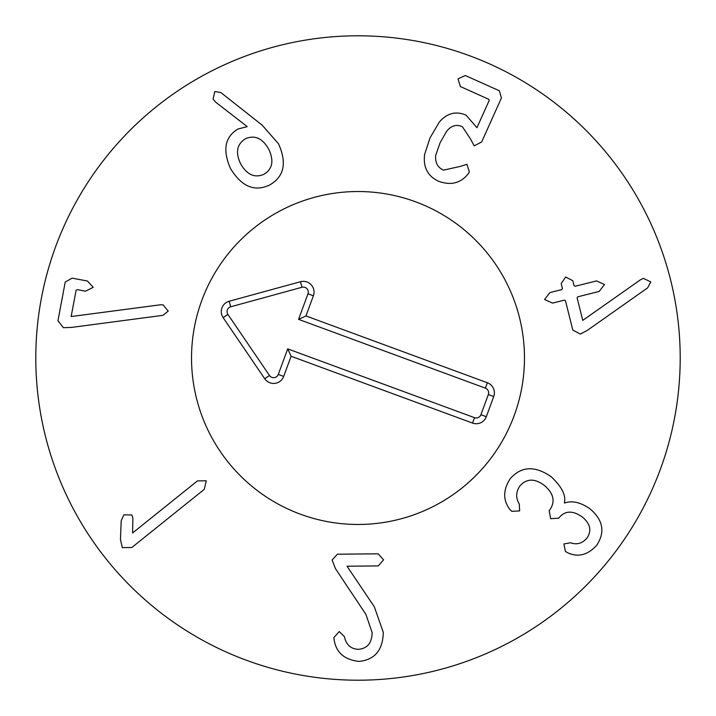 <?xml version="1.0" encoding="UTF-8"?>
<svg xmlns="http://www.w3.org/2000/svg" width="716" height="716" viewBox="0 0 716 716"><rect width="100%" height="100%" fill="white"/><g stroke="black" fill="none" stroke-linecap="round" stroke-linejoin="round"><path stroke-width="1.07" d="M160.214 304.819L163.033 304.828L168.206 311.12L162.935 315.335L71.716 327.391L63.42 327.704L57.951 320.741L65.228 282.059L72.11 278.139L87.424 281.021L93.223 287.322L85.508 291.188L77.247 289.64L76.093 290.257L71.153 316.544L160.214 304.819M132.621 532.937L197.437 480.91L206.271 480.785L204.23 489.377L131.825 547.498L122.338 547.633L120.449 539.551L121.201 520.675L123.886 514.849L131.887 514.992L132.854 518.16L132.621 532.937M335.473 568.665L332.117 559.984L337.388 554.202L378.173 553.826L383.561 559.831L378.29 565.917L347.027 566.204L374.352 606.846L383.302 632.389C382.845 650.191 374.736 659.866 358.967 661.405C344.486 659.785 336.225 652.652 334.175 640.006L333.844 637.652L339.223 631.557L344.396 636.64C346.177 644.785 350.858 649.009 358.447 649.322C367.353 648.553 371.917 642.977 372.132 632.595L365.921 614.409L335.473 568.665M511.815 511.331L509.738 509.336C502.811 499.92 503.026 489.637 510.392 478.494C521.436 466.17 534.995 465.561 551.069 476.65C561.809 486.719 566.24 495.463 564.36 502.856L564.602 503.044C571.833 500.395 580.121 502.185 589.465 508.414C603.114 519.7 605.494 532.033 596.607 545.413C587.863 554.891 578.421 557.433 568.289 553.056L565.389 551.454L563.913 543.972L570.554 542.755C576.711 545.01 582.144 543.516 586.86 538.262C591.962 530.771 590.396 523.638 582.153 516.871C572.737 510.338 565.076 510.58 559.16 517.623L558.722 518.187L550.676 518.706L549.154 510.794L549.718 510.06C555.544 501.522 553.71 493.288 544.223 485.341C534.745 478.279 526.681 478.431 520.022 485.806C515.824 491.847 515.583 497.915 519.288 504.019L519.655 510.911L511.815 511.331M580.372 334.077L572.809 330.058L565.47 300.729L564.378 300.156L552.546 303.119L544.572 299.512L549.906 292.575L561.738 289.622L562.436 288.602L561.192 283.625L565.667 277.011L572.818 280.717L574.062 285.684L575.163 286.257L596.535 280.905L604.51 284.512L599.176 291.448L577.794 296.8L577.105 297.811L582.752 320.383L640.605 279.696L643.433 278.354L650.772 281.907L647.613 287.877L587.451 330.3L580.372 334.077M469.356 171.912L467.843 174.265C460.316 183.359 450.525 185.659 438.452 181.175C427.694 176.118 423.075 167.231 424.588 154.513L430.003 137.955L439.212 122.203C446.999 113.119 455.949 110.774 466.071 115.169L476.963 127.69L489.171 100.491L488.894 99.354L460.379 86.547L457.998 78.849L465.337 75.52L499.365 90.798L501.406 98.002L481.68 141.947L474.189 145.885L470.6 139.11L462.429 126.786C456.745 124.083 451.545 125.497 446.82 131.01L440.197 142.529L435.722 155.238C434.979 162.398 437.548 167.365 443.41 170.148L460.495 166.363L466.922 164.304L469.356 171.912M245.472 138.761C236.871 144.068 235.26 152.419 240.648 163.83C246.948 174.794 254.744 178.275 264.025 174.274C272.581 168.958 274.139 160.59 268.706 149.161C262.45 138.215 254.699 134.751 245.472 138.761M262.181 125.175L278.515 143.809C287.107 162.988 284.145 176.709 269.628 184.996C254.61 192.165 241.56 186.652 230.463 168.457C222.407 149.904 224.94 136.747 238.052 128.996L247.226 126.634L215.704 102.164L213.082 99.139L214.782 91.55L220.85 92.534L262.181 125.175M680.2 358A322.2 322.2 0 0 1 196.9 637.034A322.2 322.2 0 0 1 196.9 78.966A322.2 322.2 0 0 1 680.2 358M191.53 358A166.47 166.47 0 0 1 441.235 213.833A166.47 166.47 0 0 1 441.235 502.167A166.47 166.47 0 0 1 191.53 358M485.385 388.153L298.572 319.354L307.987 293.802A4.985 4.985 0 0 0 301.991 287.268L230.704 306.797A4.985 4.985 0 0 0 227.903 314.405L269.493 375.506A4.985 4.985 0 0 0 278.291 374.423L287.707 348.871L474.511 417.67A4.985 4.985 0 0 0 480.91 414.716L488.339 394.552A4.985 4.985 0 0 0 485.385 388.153L487.372 382.756A10.74 10.74 0 0 1 493.736 396.548L486.316 416.703A10.74 10.74 0 0 1 472.524 423.067L291.117 356.255L283.688 376.41A10.74 10.74 0 0 1 264.732 378.746L223.141 317.644A10.74 10.74 0 0 1 229.183 301.248L300.469 281.719A10.74 10.74 0 0 1 313.384 295.789L305.965 315.944L487.372 382.756M305.965 315.944L298.572 319.354M291.117 356.255L287.707 348.871M300.469 514.213A166.47 166.47 0 0 1 251.486 230.069A166.47 166.47 0 0 1 522.053 329.718A166.47 166.47 0 0 1 300.469 514.213M313.384 295.789L307.987 293.802M300.469 281.719L301.991 287.268M229.183 301.248L230.704 306.797M223.141 317.644L227.903 314.405M264.732 378.746L269.493 375.506M283.688 376.41L278.291 374.423M472.524 423.067L474.511 417.67M486.316 416.703L480.91 414.716M493.736 396.548L488.339 394.552"/></g></svg>
